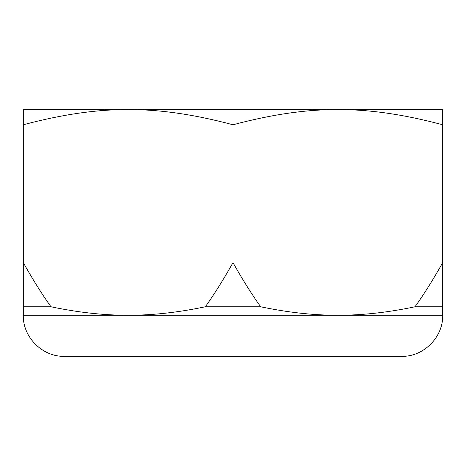 <?xml version="1.0" encoding="UTF-8"?>
<svg xmlns="http://www.w3.org/2000/svg" width="466" height="466" viewBox="0 0 466 466"><rect width="100%" height="100%" fill="white"/><g stroke="black" fill="none" stroke-linecap="round" stroke-linejoin="round"><path stroke-width="0.7" d="M442.7 262.643L442.7 306.774L415.014 306.774C423.961 294.308 433.188 279.6 442.7 262.643L442.7 124.772C403.9 114.397 368.95 109.353 337.85 109.65C306.75 109.353 271.8 114.397 233 124.772C194.2 114.397 159.25 109.353 128.15 109.65L97.312 109.65M23.3 262.643C32.812 279.6 42.039 294.308 50.986 306.774L23.3 306.774L23.3 109.65L442.7 109.65L442.7 124.772M233 262.643C242.512 279.6 251.739 294.308 260.686 306.774L205.314 306.774C214.261 294.308 223.488 279.6 233 262.643L233 124.772M260.686 306.774C288.029 312.505 313.746 315.331 337.85 315.237C361.954 315.331 387.671 312.505 415.014 306.774M50.986 306.774C78.329 312.505 104.046 315.331 128.15 315.237L442.7 315.237C443.265 337.203 423.559 356.921 401.581 356.35L64.419 356.35C42.441 356.921 22.735 337.203 23.3 315.237L128.15 315.237C152.254 315.331 177.971 312.505 205.314 306.774M368.688 109.65L337.85 109.65M23.3 315.237L23.3 306.774M442.7 306.774L442.7 315.237M128.15 109.65C97.05 109.353 62.1 114.397 23.3 124.772"/></g></svg>
